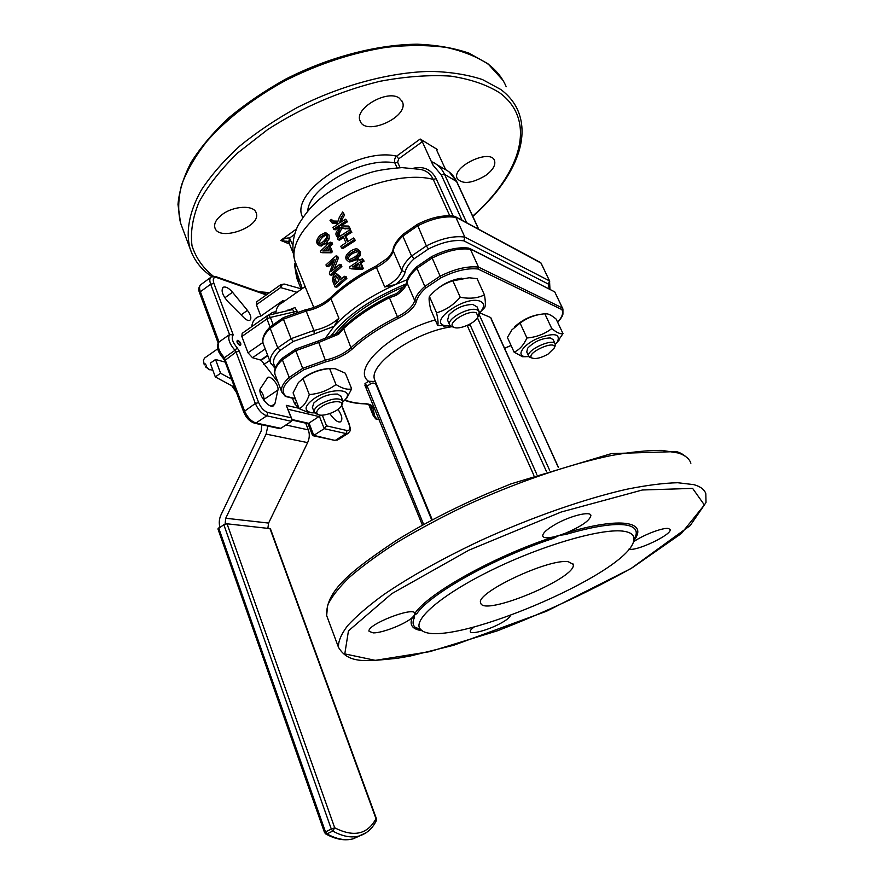<?xml version="1.0" encoding="UTF-8"?>
<svg xmlns="http://www.w3.org/2000/svg" width="884" height="884" viewBox="0 0 884 884"><rect width="100%" height="100%" fill="white"/><g stroke="black" fill="none" stroke-linecap="round" stroke-linejoin="round"><path stroke-width="1.33" d="M292.615 244.967L289.532 238.05L288.67 242.105M294.471 234.47L289.532 238.05C287.388 237.719 284.449 238.514 280.736 240.415L288.118 241.63M296.416 229.011L280.736 240.415L289.51 244.05M294.98 263.642L294.924 266.891L296.372 264.736M302.306 288.593L294.936 266.902M294.549 265.101L297.3 277.001L298.925 280.151M400.065 167.651L397.623 162.181L398.717 158.833L422.298 141.716L420.176 139.02L437.182 149.396L436.873 150.578L445.647 169.684M221.818 214.812C233.332 205.652 254.227 204.701 256.227 213.011C261.808 226.779 218.635 242.194 214.889 227.707C213.829 223.608 216.138 219.309 221.818 214.812M485.482 175.607C471.78 183.618 462.343 184.557 457.15 178.424C451.37 166.844 490.664 148.103 494.543 160.645C495.802 165.231 492.786 170.225 485.482 175.607M399.281 98.113L402.441 101.87C409.292 117.086 364.981 136.799 360.053 120.754C354.075 108.533 387.435 89.14 399.281 98.113M455.282 216.624L540.809 262.714L549.737 281.256M414.176 258.736L411.568 256.04C405.944 261.167 402.662 266.007 401.701 270.559L405.137 272.062C406.032 267.896 409.049 263.443 414.176 258.736L428.453 248.968L426.342 245.907L417.259 224.425C431.049 217.42 443.37 214.702 454.232 216.237L541.085 263.145L549.528 280.913L548.389 284.096L549.119 288.604M417.171 224.481L402.861 234.426L402.839 236.105L417.491 225.928C432.022 218.547 444.807 215.696 455.846 217.365L464.84 237.089C453.812 235.586 440.983 238.514 426.342 245.907L411.568 256.04L402.839 236.105C397.292 241.288 394.065 246.194 393.17 250.824L393.048 249.542C393.435 245.63 396.651 240.647 402.717 234.569M283.455 317.577L283.433 319.157L306.184 311.069L305.079 309.908L283.455 317.577M283.3 317.676L270.393 326.649L270.206 328.351L283.433 319.157L291.079 338.671L277.742 347.81L270.206 328.351C264.294 334.075 261.951 339.136 263.167 343.544C261.752 338.506 264.106 332.937 270.206 326.815M338.904 318.218C332.329 324.163 324.008 328.251 313.942 330.483L306.184 311.069C316.218 308.892 324.483 304.814 330.981 298.814L338.904 318.218L334.108 326.229L324.428 339.423M407.347 279.62L395.446 284.56C368.971 296.67 348.528 310.56 334.108 326.229L314.273 333.975L313.942 330.483L291.079 338.671L293.223 341.478L314.273 333.975M405.137 272.062C404.198 276.139 400.971 280.305 395.446 284.56L384.75 287.002C394.441 281.919 400.087 276.438 401.701 270.559L393.17 250.824C391.623 256.813 386.043 262.36 376.418 267.432L376.065 266.029L387.391 258.294C390.021 256.482 393.645 249.664 393.004 249.785M306.693 290.394L313.831 307.455M305.157 286.582L281.455 303.234C278.084 304.803 276.217 308.218 275.841 313.477M297.344 311.853L295.002 307.544L286.56 310.936M353.622 237.973L355.401 240.514L342.937 248.559L341.5 247.951L340.793 246.249L345.887 242.768L343.114 236.15L338.042 239.641L337.334 237.962L350.108 229.663L350.826 231.354L344.627 235.166L347.401 241.785L353.622 237.973L354.34 239.663L341.5 247.951M343.633 237.387L339.478 240.26L338.042 239.641M350.108 229.663L351.898 232.205L345.876 235.917L348.141 241.31M362.385 258.725L364.12 261.134L360.992 262.99L363.357 268.614L361.91 269.498L351.423 268.858L349.998 268.283L349.456 266.979L357.677 261.553L356.937 259.808L358.429 258.89L359.169 260.636L362.385 258.725L363.059 260.316L359.832 262.228L362.208 267.863L360.705 268.78L349.998 268.283M358.429 258.89L359.832 260.239M330.373 242.172L331.997 242.647L332.638 244.194L330.13 246.282L332.406 251.785L331.257 252.769L322.748 252.725L320.859 252.515L320.339 251.233L326.616 245.332L325.909 243.619L327.08 242.603L327.787 244.315L330.373 242.172L331.025 243.73L328.439 245.874L330.715 251.376L329.533 252.393L320.859 252.515M327.08 242.603L328.914 243.365M344.539 276.294L346.152 276.725L346.859 278.438L336.903 287.123L335.014 286.946L332.296 280.04L333.71 274.504L335.798 273.554L338.771 276.582L340.141 279.908L344.539 276.294L345.246 278.018L335.014 286.946M336.627 273.697L340.506 276.913L341.323 278.902M339.589 264.36L341.202 264.802L341.876 266.427L331.986 275.156L330.086 274.968L329.367 273.233L334.395 259.41L326.616 266.504L325.953 264.891L336.064 255.874L336.782 257.609L331.434 271.399L339.589 264.36L340.263 265.985L330.086 274.968M333.268 262.228L328.505 266.703L326.616 266.504M336.064 255.874L337.677 256.338L338.406 258.062L334.229 268.835M326.108 232.934L329.091 235.078L329.191 238.835L325.577 243.664L320.781 245.918M319.091 243.94L318.826 243.045M358.705 249.874L360.473 251.841L360.352 255.564L355.666 260.051L349.777 262.018L348.904 261.642M337.986 223.066L332.804 223.254M331.401 219.42L332.472 221L338.064 221.144L339.346 217.254L342.638 211.972L343.511 214.038L340.815 218.337L339.555 222.989L345.688 219.188L346.406 220.912L340.274 224.702L341.423 225.917L348.594 226.072L349.478 228.171L343.964 228.238L340.638 227.287L337.6 233.288L338.053 235.354L336.671 236.337L336.24 235.376C335.522 233.928 336.019 232.16 337.732 230.083C339.423 228.149 339.865 226.624 339.069 225.486L333.677 229.21L332.97 227.497L338.351 223.774L337.268 222.403L331.997 222.878L330.019 220.414L331.401 219.42L333.191 221.033M342.638 211.972L344.594 214.922L340.561 222.337M345.688 219.188L347.489 221.773L341.522 225.464L341.854 226.039M348.594 226.072L350.55 229.033L342.108 228.238M341.909 228.127L338.992 233.951L339.445 236.006L338.108 236.956L336.671 236.337M339.412 226.857L335.124 229.851L333.677 229.21M422.298 141.716L432.95 165.065L432.453 162.004C437.79 164.468 441.801 168.568 444.508 174.314L441.337 174.977L462.056 220.271M428.453 248.968C441.878 242.249 453.68 239.531 463.857 240.835L464.84 237.089L549.528 280.913L549.958 289.035M275.267 368.109L274.239 367.6M275.675 367.048C271.642 362.871 273.189 357.28 280.339 350.285L277.742 347.81C271.753 353.478 269.355 358.451 270.526 362.738L270.957 363.799M278.814 428.409L280.814 428.32L291.488 421.337L291.952 419.204L291.068 417.778L267.83 412.485C264.018 411.137 260.957 407.844 258.647 402.596L239.354 351.202L236.061 352.009L255.321 403.458L258.647 402.596M308.063 423.69L321.113 415.148M312.549 435.447L313.787 435.381L309.146 423.414L292.052 419.546M210.701 277.41L201.154 284.405C199.331 285.488 199.066 287.93 200.37 291.731L219 342.009L218.569 342.451C216.182 346.716 217.685 351.954 223.1 358.175L224.37 357.722C218.79 351.213 217.011 345.976 219 342.009L229.531 334.594C227.586 338.539 229.398 343.777 234.978 350.329L237.188 347.843C232.404 342.086 231.089 337.776 233.232 334.903L229.531 334.594L210.668 284.206L213.917 283.477C212.492 278.791 213.519 276.869 217.011 277.675L215.851 276.626L211.387 276.902C209.585 277.963 209.342 280.405 210.668 284.206L200.37 291.731L199.662 293.057M288.151 409.27L319.533 416.684L324.218 428.685L346.064 433.58L347.003 430.53L326.494 425.856L324.218 428.685L313.787 435.381L334.804 440.376L312.98 435.713M291.897 419.06L286.305 405.369L291.068 417.778M299.101 408.441L294.56 403.645L292.46 398.198M338.008 409.391C342.097 415.579 342.904 419.734 340.428 421.867C338.406 422.43 335.931 421.016 332.992 417.635L329.699 413.635M252.791 325.909L251.841 325.732M239.343 351.191L243.984 363.556M263.686 400.065L263.819 399.502C264.183 396.651 262.913 393.502 260.04 390.032M355.401 240.514L354.34 239.663M345.876 235.917L344.627 235.166M351.898 232.205L350.826 231.354M358.34 263.145L360.053 267.211L352.55 266.902L358.34 263.145M358.838 264.316L354.716 266.979M364.12 261.134L363.059 260.316M361.91 269.498L360.705 268.78M363.357 268.614L362.208 267.863M360.992 262.99L359.832 262.228M327.257 246.89L328.903 250.868L322.793 250.99L327.257 246.89M327.831 248.282L324.969 250.934M332.638 244.194L331.025 243.73M331.257 252.769L329.533 252.393M332.406 251.785L330.715 251.376M330.13 246.282L328.439 245.874M338.926 280.957L335.412 284.173L333.478 279.2L334.472 276.217L335.677 275.631L337.544 277.62L338.926 280.957M336.705 276.151L335.345 279.41L336.693 282.968M346.859 278.438L345.246 278.018M341.876 266.427L340.263 265.985M338.406 258.062L336.782 257.609M323.157 241.708L319.555 243.995L318.185 242.956C317.245 241.652 318.207 239.564 321.08 236.691L324.992 234.448L326.373 235.487C327.268 236.79 326.196 238.857 323.157 241.708M326.03 234.934L322.837 237.045C320.052 239.84 319.124 241.896 320.063 243.21L320.384 243.774M327.544 238.382L323.809 243.31L319.621 245.763L317.257 243.873C316.03 241.244 317.08 238.315 320.417 235.089L325.257 232.68L327.478 234.591L327.544 238.382L329.191 238.835M353.733 257.708L349.103 259.719L347.489 258.592C346.451 257.222 347.81 255.222 351.567 252.57C354.528 250.758 356.396 250.194 357.191 250.879L358.053 251.807C359.059 253.155 357.611 255.122 353.733 257.708M357.909 251.531L352.827 253.288C349.169 255.863 347.854 257.83 348.893 259.211L349.191 259.719M359.258 254.758L354.418 259.344L348.329 261.399L346.241 259.443C344.97 256.736 346.517 253.907 350.893 250.945C354.053 248.957 356.396 248.404 357.932 249.277L359.412 251.012L359.258 254.758L360.352 255.564M339.445 236.006L338.053 235.354M339.147 235.343L337.754 234.691M338.992 233.951L337.6 233.288M350.55 229.033L349.478 228.171M341.522 225.464L340.274 224.702M347.489 221.773L346.406 220.912M344.594 214.922L343.511 214.038M277.941 382.098L261.222 360.219L252.515 357.722L247.995 352.793L241.84 336.506L242.161 333.367L266.902 316.008M251.686 326.682C252.404 321.809 254.426 318.583 257.774 317.002L260.824 316.141L256.415 304.715L256.647 301.809L280.504 284.869M237.973 340.362C240.459 342.02 241.321 343.699 240.558 345.39L239.862 345.401C237.376 343.754 236.514 342.075 237.277 340.373L237.973 340.362M244.006 317.776L227.862 301.577C222.238 294.924 220.757 290.129 223.398 287.201C225.884 286.438 228.934 288.129 232.536 292.25L247.454 310.383C250.968 315.234 251.741 318.56 249.774 320.373C248.282 320.903 246.36 320.03 244.006 317.776M277.919 390.065L274.913 403.767L273.3 405.922C268.316 408.684 256.979 392.949 260.592 388.253L267.797 377.402C271.2 375.512 279.233 385.579 277.919 390.065L263.819 399.502M260.824 316.141L283.09 300.494L283.587 301.742M261.222 360.219L267.83 355.699M287.963 310.593L287.952 309.952M268.802 315.146L289.764 310.173C292.582 309.345 293.886 309.919 293.665 311.886L293.775 313.046M297.289 311.157L270.338 317.444L268.603 315.19L267.189 315.809L266.946 318.936L270.338 317.444L273.167 324.726M398.717 158.833L396.584 156.17C394.651 158.114 394.087 160.38 394.916 162.976L397.06 167.794M419.502 169.308C425.79 170.115 430.375 173.485 433.259 179.43L449.768 215.773M436.784 164.557L444.53 169.142C449.812 171.584 453.79 175.64 456.476 181.308L478.52 229.122M330.008 337.268C344.627 316.859 369.921 299.112 405.878 284.007M295.3 398.607L286.339 396.363C280.935 392.341 282.327 386.441 290.504 378.65L303.787 369.755L325.909 361.788C336.528 359.324 345.357 355.025 352.373 348.893C364.407 337.832 379.7 327.644 398.275 318.328C408.552 313.002 414.607 307.345 416.43 301.356C417.436 297.123 420.673 292.582 426.154 287.731L440.884 277.863L431.569 256.658C445.492 249.664 457.846 246.813 468.664 248.095L554.732 291.875L469.78 248.481M431.48 256.725L416.983 266.581L416.95 268.338L431.812 258.238C446.508 250.846 459.371 247.852 470.387 249.266L478.531 267.123C467.526 265.863 454.619 268.935 439.834 276.327L424.839 286.394L416.95 268.338C411.281 273.443 407.955 278.239 406.971 282.725L406.872 281.333C407.005 278.073 410.32 273.2 416.817 266.725M338.263 332.903L338.694 334.196L343.268 328.914C355.302 317.588 370.65 307.201 389.336 297.775L396.308 295.311L396.341 293.665L388.905 296.494C370.374 305.842 355.136 316.152 343.202 327.4L338.263 332.903L317.743 341.235M295.82 349.047L295.786 350.694L318.726 342.462L317.566 341.268L295.82 349.047M295.654 349.147L282.582 358.02L282.383 359.81L295.786 350.694L302.704 368.352L289.201 377.424L282.383 359.81C276.361 365.446 273.918 370.363 275.068 374.584C273.521 370.02 275.963 364.562 282.394 358.197M406.806 281.631C408.397 281.764 405.126 285.598 396.982 293.145L396.341 293.665M421.591 630.237L415.06 627.22C412.673 624.966 412.441 621.784 414.375 617.673L412.331 617.551C405.181 624.137 382.297 633.121 373.214 632.889L369.092 631.342C366.12 624.833 414.066 606.048 414.872 613.374L416.894 613.562C429.911 593.938 494.941 557.439 553.307 538.4L553.45 536.953C547.097 538.29 543.527 537.991 542.754 536.091C542.433 533.273 546.787 529.284 555.804 524.101C570.412 515.803 590.313 510.93 590.899 515.383C590.125 520.3 581.794 526.19 565.893 533.019L565.55 534.533C593.904 526.234 614.225 523.096 626.524 525.118C633.939 526.521 637.121 529.748 636.06 534.776L634.347 539.085M414.375 617.673L414.452 615.198L412.331 617.551C409.06 625.032 412.419 629.441 422.419 630.767M553.307 538.4L559.406 535.35L553.45 536.953C494.101 556.29 427.989 593.44 414.872 613.374L414.452 615.198L416.894 613.562M633.717 540.809C648.801 521.737 621.275 516.256 565.893 533.019L559.406 535.35L565.55 534.533M633.386 541.914C643 534.975 663.431 527.207 668.525 528.533L670.061 529.516C672.636 534.4 635.673 551.936 628.988 549.063M510.322 615.629C509.792 617.562 506.421 620.203 500.211 623.551C488.134 630.104 470.631 634.867 470.277 631.607C470.056 630.579 471.338 629.043 474.122 627.021M557.682 322.362C563.417 315.422 561.87 316.295 562.931 314.24L562.92 308.991L562.368 307.93L561.793 309.533C563.694 312.759 562.301 316.98 557.616 322.207M379.335 419.58L375.534 418.773M286.339 396.363L285.145 396.264M290.504 378.65L289.201 377.424C283.112 382.993 280.615 387.833 281.72 391.955L275.388 375.424M303.787 369.755L302.704 368.352L325.743 360.042C335.865 357.7 344.274 353.6 350.959 347.743L343.202 327.4M426.154 287.731L424.839 286.394C419.115 291.444 415.734 296.184 414.695 300.593L406.971 282.725C405.955 286.88 402.397 291.068 396.308 295.311M440.884 277.863C455.072 270.791 467.448 267.841 478.034 269.012L478.531 267.123L562.368 307.93L554.732 291.875L562.567 308.262M365.39 385.49L364.97 383.612L368.573 381.28L370.75 383.755C373.17 382.463 375.048 383.015 376.374 385.413L431.768 520.135M479.592 312.814L490.708 317.544L491.161 318.417M334.671 334.959C348.826 316.494 371.987 300.372 404.154 286.582M375.313 381.358L374.805 380.131L375.357 381.468L368.573 381.28C351.368 369.39 389.501 332.627 435.248 319.92M467.205 325.445L533.881 475.349M624.535 531.372C631.695 532.654 634.778 535.682 633.795 540.456C628.889 573.948 441.359 652.392 420.784 629.563C411.005 621.132 440.773 594.833 492.62 569.627C544.334 544.367 604.048 527.516 624.535 531.372M568.301 561.727L573.119 564.301C578.523 577.274 482.885 617.286 480.697 602.954C474.719 593.274 548.853 558.18 568.301 561.727M268.592 315.201L270.195 313.997L268.592 315.201M269.311 315.024L272.195 312.538L276.04 311.599M268.968 314.848L268.007 315.389M203.419 360.385L204.259 364.86L203.419 360.274L204.558 358.053L217.674 348.86M204.613 364.407L205.309 363.921L206.613 365.965L205.563 366.893L209.674 369.777L205.917 366.44M205.53 364.341L204.259 364.86M212.503 370.142L208.414 369.357M239.884 342.506L240.437 344.141C239.94 346.981 235.332 339.953 238.47 341.136L239.884 342.506M231.553 379.225L220.591 373.258L215.309 376.904L234.536 387.28M225.221 362.108L215.541 359.501L220.591 373.258M215.541 359.501L210.293 363.169L215.309 376.904M285.908 424.983L308.317 429.889L305.709 423.16M267.852 426.066L266.106 434.099L225.729 518.245L225.1 524.135M308.317 429.889C309.809 434.088 309.577 438.32 307.621 442.619L268.592 523.074L267.896 528.179M261.752 424.762L261.211 430.928L220.989 514.886C219.155 518.897 218.79 523.008 219.895 527.207M376.418 818.661L376.352 820.595L376.418 818.661L270.382 528.654L227.044 523.803L223.829 524.731L217.917 528.897L324.516 832.529L325.831 833.999L326.969 833.877L325.489 831.899L324.516 832.529M231.906 385.855L236.448 392.441M269.675 360.506L263.808 364.506M554.821 346.749L555.274 344.13C553.616 337.5 525.693 350.197 528.709 356.197L531.56 357.876M548.135 354.053C541.284 357.909 535.969 359.247 532.19 358.064C524.046 353.655 557.251 338.572 554.224 348.053L548.135 354.053M514.51 326.969C522.665 319.389 532.08 315.08 542.765 314.041M553.174 339.644L550.268 337.931C541.561 338.252 534.013 341.688 527.626 348.23L526.765 351.976M555.329 344.329L557.472 341.865C560.732 333.577 554.003 332.472 537.262 338.539C522.985 344.937 516.002 355.567 524.986 356.617L528.941 356.65M562.997 333.622L556.124 319.058C552.423 316.008 549.494 314.295 547.362 313.908L544.831 313.798C535.516 314.571 527.273 317.688 520.09 323.135L511.88 329.865L507.416 337.467L514.101 352.152C519.383 349.854 523.659 345.125 526.93 337.986C536.323 337.202 544.599 334.064 551.771 328.583C556.677 332.616 560.412 334.296 562.997 333.622L556.577 342.992M526.002 356.716L522.499 356.716L514.101 352.152M544.831 313.798L551.771 328.583M520.09 323.135L526.93 337.986M342.174 404.297L342.937 401.148C338.981 397.27 331.279 398.375 319.831 404.463C315.599 407.336 313.709 409.867 314.185 412.043L317.5 414.242M321.71 406.541C330.296 400.673 344.263 399.944 341.589 405.391C339.854 410.938 322.351 417.579 317.886 414.375C315.566 412.563 316.848 409.955 321.71 406.541M301.543 379.579L305.477 376.518C313.654 371.413 321.887 368.75 330.152 368.54M341.014 396.33L337.611 394.087C328.638 393.789 320.682 396.805 313.732 403.126L312.417 407.513M343.047 401.8L345.158 399.612C355.235 388.529 330.417 387.424 314.129 398.618C304.648 405.657 303.555 410.32 310.837 412.607L314.671 412.905M351.666 388.872L345.346 373.214L335.135 368.683L329.622 368.617C319.798 369.435 310.936 372.761 303.046 378.606L298.394 382.507L293.09 392.883L299.19 408.673C303.488 406.574 306.858 401.877 309.301 394.584C319.212 393.756 328.108 390.408 335.986 384.529C342.307 388.507 347.534 389.954 351.666 388.872L346.727 398.165L343.975 400.905M313.157 412.883L308.604 412.607L299.19 408.673M303.046 378.606L309.301 394.584M329.622 368.617L335.986 384.529M478.52 315.588L479.272 311.864L477.36 310.019C469.99 306.129 446.508 318.649 449.591 324.771L451.149 326.461L453.614 327.168M476.443 312.958L478.012 316.627C476.277 322.748 458.708 330.384 453.713 327.191C445.58 323.632 468.697 309.068 476.443 312.958M436.409 289.665C443.757 283.433 452.199 279.598 461.746 278.162M477.051 306.914L472.885 304.494C463.735 304.626 455.768 308.096 448.984 314.892L447.58 320.196M479.437 312.969L481.239 310.925C484.498 306.483 484.288 303.322 480.631 301.455C465.503 294.173 424.983 323.842 446.774 325.909L450.475 326.019M484.443 294.88L477.095 278.692L469.172 277.753L452.906 280.836C444.199 283.488 436.718 288.306 430.486 295.311L429.425 296.483C428.729 298.328 429.149 302.637 430.663 309.389L437.657 325.445C438.431 323.898 438.066 319.677 436.563 312.814C445.536 310.262 453.415 305.068 460.221 297.234C469.559 299.024 477.625 298.239 484.443 294.88C485.581 301.566 485.67 305.787 484.719 307.533L479.647 312.759M450.486 326.019L437.657 325.445M452.906 280.836L460.221 297.234M429.425 296.483L436.563 312.814M290.527 239.796L288.969 242.691M296.781 278.195L297.3 277.012M182.369 227.906L180.546 223C177.806 211.409 178.148 198.712 181.585 184.911C186.878 170.656 195.364 156.059 207.055 141.142C226.735 118.854 253.929 97.715 285.83 80.322C319.179 63.637 352.849 52.609 386.838 47.239C408.496 44.94 428.386 45.018 446.497 47.46C463.238 51.184 477.283 56.852 488.62 64.477C496.808 70.853 502.676 78.289 506.212 86.765M472.818 216.436C510.245 183.286 531.218 142.91 518.157 111.13C514.742 102.875 508.963 95.671 500.852 89.527L482.498 79.582C467.603 74.654 450.332 71.913 430.707 71.372C389.921 72.212 341.147 85.229 297.3 107.494C275.963 119.285 256.68 132.224 239.442 146.302C223.751 160.733 211.077 175.275 201.408 189.938C189.22 211.63 185.629 231.685 189.994 248.404L192.27 254.283M214.083 276.814C203.375 268.493 196.027 258.194 192.038 245.907C190.248 232.625 192.557 218.039 198.988 202.149C207.895 185.806 220.801 169.397 237.719 152.921L267.664 129.572C302.461 107.196 339.865 91.107 379.844 81.306C405.402 76.51 428.983 74.775 450.586 76.101C470.476 79.129 486.885 84.731 499.803 92.919C537.914 121.053 520.079 174.623 472.686 216.138M269.587 292.626L258.957 291.742M215.033 277.443L214.436 277.057M420.176 139.02L396.584 156.17C357.7 146.622 288.493 192.933 302.781 217.464M436.608 149.816L437.182 149.396M263.509 344.417L270.526 362.738L274.791 367.976M384.75 287.002L376.418 267.432C357.943 276.847 342.793 287.311 330.981 298.814L331.213 297.013C342.915 285.631 357.843 275.311 376.009 266.062M453.194 216.072L436.155 178.656L433.259 179.43C409.999 172.921 369.357 181.662 337.953 200.602C306.472 219.486 289.311 245.078 295.002 261.31L295.886 263.509M432.95 165.065L441.337 174.977M436.155 178.656C431.248 169.408 423.646 165.938 413.358 168.258M466.73 222.779L444.508 174.314L456.763 181.629L478.719 229.221M463.857 240.835L548.389 284.096M280.339 350.285L293.223 341.478M280.814 428.32L255.962 422.994C251.155 421.37 247.321 417.281 244.459 410.717L224.37 357.722L234.978 350.329L236.061 352.009L224.68 360.65M239.354 351.202L237.188 347.843M223.044 358.119L224.669 360.606L243.664 411.933M279.587 428.574L254.935 423.303C249.907 421.767 246.15 417.955 243.641 411.878L255.321 403.458C258.205 410.032 262.04 414.154 266.813 415.812L255.962 422.994L254.415 423.193M334.296 440.265L337.622 440.011L335.787 440.099L346.064 433.58L348.528 433.105M338.318 439.569L347.876 433.503C350.992 430.055 350.926 431.116 349.268 424.165L348.882 423.889C350.462 428.519 349.832 430.74 347.003 430.53M291.488 421.337L266.813 415.812L267.83 412.485M299.046 408.298L286.305 405.369M326.494 425.856L322.295 415.148M341.544 405.491L348.882 423.889M233.232 334.903L213.917 283.477M217.011 277.675L266.327 294.936M336.296 276.471L334.472 276.217M335.345 279.41L333.478 279.2M335.92 281.079L334.053 280.869M340.506 276.913L338.771 276.582M322.837 237.045L321.08 236.691M320.063 243.21L318.185 242.956M325.577 243.664L323.809 243.31M329.091 235.078L327.478 234.591M352.827 253.288L351.567 252.57M348.893 259.211L347.489 258.592M355.666 260.051L354.418 259.344M360.473 251.841L359.412 251.012M340.207 231.917L338.87 231.221M345.169 229.022L343.964 228.238M341.998 219.155L340.815 218.337M333.058 220.768L331.655 220.094M332.925 220.425L331.533 219.751M335.964 223.32L334.605 222.624M224.823 297.809L232.536 292.25M241.122 314.881L247.454 310.383M271.421 406.076L274.913 403.767M267.653 355.246L260.692 360.02M296.704 402.242L294.56 403.645M284.272 284.051L280.747 284.703L280.582 287.587C281.576 284.946 282.946 283.797 284.703 284.151L301.013 288.781M256.415 304.715L280.582 287.587L297.024 292.295M241.84 336.506L266.946 318.936L270.051 326.969M252.515 357.722L265.244 348.948M262.891 342.495L247.995 352.793M307.754 210.967C308.914 187.032 364.33 156.148 394.916 162.976L397.623 162.181M416.43 301.356L414.695 300.593C412.972 306.295 407.215 311.698 397.424 316.77L388.905 296.494M325.909 361.788L318.726 342.462L338.694 334.196M398.275 318.328L397.424 316.77C378.617 326.207 363.125 336.539 350.959 347.743L352.373 348.893M373.678 416.651L373.225 415.447L374.694 416.032L372.816 407.546L370.904 405.955L373.225 415.447L368.783 404.529M692.625 488.399L704.382 504.952L681.332 533.538L632.491 567.605C590.6 591.098 545.516 612.181 497.239 630.867L429.734 651.663L375.313 660.359L344.793 653.895L348.451 630.878L391.678 593.716L468.907 550.179L561.086 512.057L642.392 489.99L692.625 488.399M693.829 484.642L677.685 482.73C663.729 483.051 646.745 485.228 626.723 489.25C584.567 498.797 530.864 517.56 480.178 540.732C442.088 558.754 409.966 576.699 383.811 594.567C368.296 605.905 356.252 616.259 347.666 625.618C341.147 634.259 338.097 641.508 338.506 647.375C348.771 664.591 367.523 661.066 396.993 658.337L409.944 656.094L453.614 645.276L546.699 611.153L630.977 568.556L690.161 525.626L706.018 502.51L705.83 493.725C704.493 489.559 700.493 486.531 693.829 484.642M327.61 618.115L326.66 615.573L327.61 605.308C331.367 597.142 338.66 587.783 349.489 577.23C362.318 566.125 378.308 554.423 397.457 542.124C418.165 529.726 440.818 517.593 465.404 505.747C515.538 482.631 568.854 464.365 610.932 455.591C630.944 451.978 647.972 450.243 662.028 450.387L678.382 453.028C685.188 455.304 689.354 458.697 690.868 463.227M364.44 403.844L364.981 403.69C357.026 403.435 350.318 402.187 344.87 399.955M372.816 407.546C372.197 405.181 369.589 403.889 364.981 403.69M376.694 418.917L374.694 416.032M478.034 269.012L561.793 309.533M511.04 345.412L504.532 348.296M366.219 387.402L367.147 386.087L364.97 383.612M423.668 524.51L367.147 386.087L370.75 383.755M432.276 519.858L374.805 380.131C367.435 365.07 413.933 332.03 451.768 326.737M466.586 325.71L470.144 324.848L469.901 324.13M549.539 470.023L479.106 314.439M479.57 314.527L479.283 313.908M477.448 317.787L546.268 471.095M490.708 317.544L558.224 467.249M491.338 319.511L558.379 467.205M536.787 474.332L470.144 324.848M225.729 518.245L268.592 523.074M266.106 434.099L307.621 442.619M269.907 528.4L375.998 818.672C367.512 834.452 353.744 837.502 334.704 827.8L331.312 829.07L332.793 831.059L334.704 827.8L227.044 523.803M325.544 833.833L325.831 833.999C335.743 839.435 344.87 841.038 353.224 838.794C345.39 840.85 336.638 839.214 326.969 833.877L332.793 831.059C342.451 836.419 351.18 838.076 358.97 836.043L366.219 832.695M360.097 835.7L353.224 838.794L358.97 836.043C366.672 833.711 372.462 828.562 376.352 820.595L376.241 820.827M223.829 524.731L331.312 829.07L325.489 831.899L218.679 527.969M292.825 252.283L288.924 242.57L286.814 241.1L288.162 241.663M295.411 262.438L294.759 263.94M301.245 289.333L296.759 278.14L294.471 264.67M211.873 276.659C201.176 269.487 193.883 260.073 189.994 248.404L180.546 223L177.982 204.425C179.176 190.988 183.596 176.899 191.22 162.159C200.69 147.263 213.11 132.556 228.503 118.036C245.42 103.914 264.382 90.997 285.377 79.273C328.539 57.184 376.694 44.554 417.281 44.2C436.829 44.996 454.133 48.012 469.183 53.239L487.935 63.747L502.897 80.245M260.824 292.394L269.045 293.002M331.014 297.212C324.284 303.378 315.698 307.599 305.245 309.886M419.48 169.297L401.988 167.617C388.043 168.722 377.711 170.314 370.971 172.391C355.556 176.999 341.334 183.728 328.296 192.59C316.141 200.558 305.986 211.663 297.82 225.906C292.427 237.597 291.477 249.387 295.002 261.31L308.428 294.715M308.328 423.745L292.118 420.088M312.571 435.503L307.986 423.668M218.16 343.025L199.64 292.991C198.259 289.963 198.546 287.267 200.491 284.88M341.699 405.192L349.246 424.121M216.26 276.769L266.902 294.527M325.312 252.437L328.87 252.747M324.992 234.448L325.621 234.625M319.621 245.763L321.522 246.017M348.329 261.399L349.777 262.018M341.555 227.917L342.859 228.691M331.997 222.878L333.445 223.542M402.087 101.085L402.441 101.87M255.984 212.392L256.227 213.011M222.779 287.643L223.398 287.201M267.244 377.777L267.797 377.402M257.774 317.002L255.089 318.892M456.73 181.563L449.16 171.938M371.015 406.143L371.225 406.662C371.081 405.181 368.893 404.242 364.639 403.844C356.804 403.612 350.13 402.408 344.594 400.253M375.811 418.972L373.335 415.867L368.716 404.507M420.784 629.563L415.06 627.22L421.69 630.303M634.27 539.273L633.795 540.456M338.506 647.375L326.66 615.573C325.643 590.589 351.401 570.688 395.745 540.864C422.298 524.433 452.409 508.841 486.089 494.112L510.996 483.868L611.496 453.58L676.183 451.602C680.072 452.398 684.072 454.796 688.205 458.785M379.468 419.889L376.12 419.049M295.433 398.938L285.72 396.518M281.72 391.955L285.455 396.463M511.074 345.489L504.576 348.373M422.43 525.195L364.849 385.126M491.051 318.815L491.603 319.732M573.119 564.301L572.854 563.705M224.381 361.887L224.989 361.468M240.437 344.141L240.404 345.445M526.632 351.688L528.709 356.197M553.03 339.346L555.141 343.854M554.224 348.053L555.229 345.843M532.19 358.064L529.814 357.379M557.472 341.865L559.097 340.097M524.986 356.617L522.499 356.716M312.284 407.181L314.185 412.043M340.881 395.999L342.804 400.828M341.589 405.391L342.771 403.181M317.886 414.375L315.444 413.535M345.158 399.612L346.727 398.165M310.837 412.607L308.604 412.607M447.403 319.798L449.591 324.771M476.863 306.516L479.095 311.477M478.012 316.627L479.161 314.284M453.713 327.191L451.149 326.461M481.239 310.925L484.719 307.533M446.774 325.909L443.359 326.13"/></g></svg>
